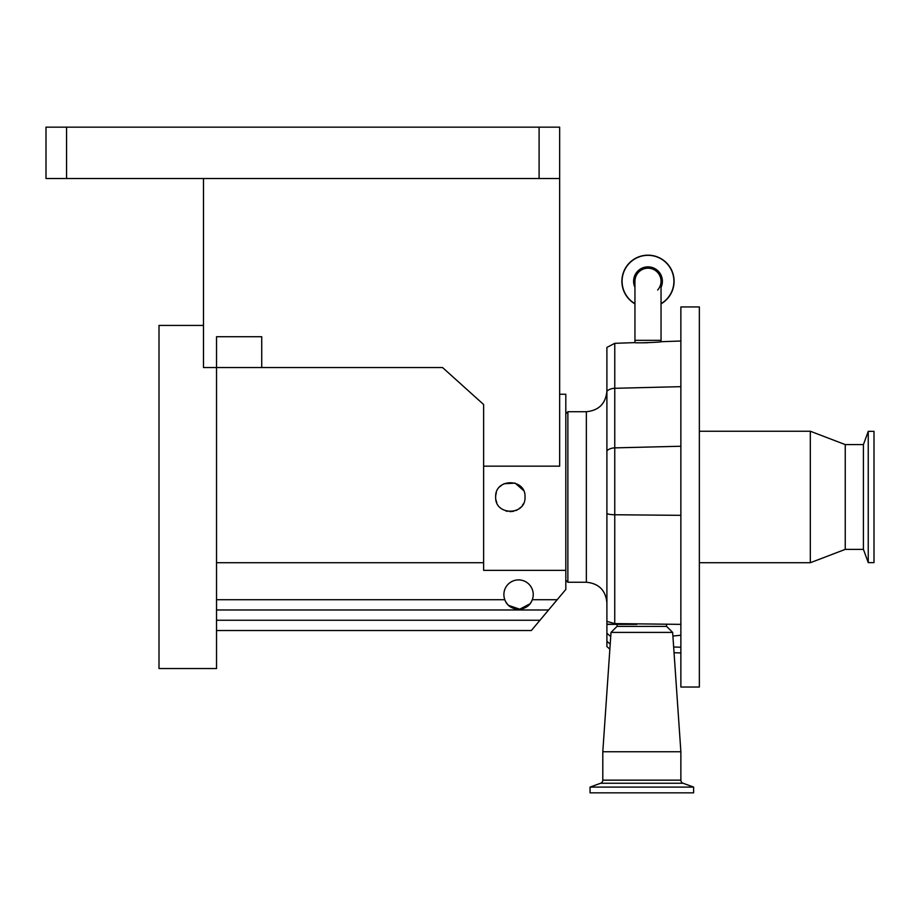 <?xml version="1.0" encoding="UTF-8"?>
<svg xmlns="http://www.w3.org/2000/svg" width="920" height="920" viewBox="0 0 920 920"><rect width="100%" height="100%" fill="white"/><g stroke="black" fill="none" stroke-linecap="round" stroke-linejoin="round"><path stroke-width="1.38" d="M647.99 268.203A13.041 13.041 0 0 1 661.043 281.255A13.041 13.041 0 0 0 647.99 268.203A13.041 13.041 0 0 0 634.949 281.255A13.041 13.041 0 0 1 647.99 268.203A13.041 13.041 0 0 0 634.949 281.255A13.041 13.041 0 0 1 647.99 268.203M567.87 582.245L586.362 582.245L586.362 411.711L567.87 411.711L567.87 582.245L565.811 580.198M680.869 386.664L614.767 388.297A10.269 7.268 180 0 0 606.901 391.195L606.901 347.426L614.767 343.321L614.744 624.369L636.801 624.369L617.17 624.369L616.998 626.417L666.655 626.417L672.646 632.408L680.869 751.755L602.795 751.755L611.018 632.408L672.646 632.408M666.482 624.369L666.655 626.417M680.869 624.369L680.869 306.935L699.361 306.935L699.361 687.033L680.869 687.033L680.869 624.369L614.767 623.61L606.901 621.38L606.901 624.139L606.901 391.195C605.682 403.65 598.839 410.504 586.362 411.711M616.998 626.417L611.018 632.408M614.767 343.321L634.949 342.619L634.949 340.32L661.043 340.32L661.043 341.711L680.869 341.009M647.634 342.723L644.161 342.803M642.999 342.803L640.757 342.792M602.795 751.755L602.795 780.148L680.869 780.148L680.869 751.755M602.795 780.148A3.289 3.289 0 0 1 600.633 783.242L590.053 787.094L693.611 787.094L683.031 783.242A3.289 3.289 0 0 1 680.869 780.148M810.313 562.729L845.238 549.378L845.238 444.59L810.313 431.238L810.313 562.729L699.361 562.729M590.053 787.094L590.053 792.844L693.611 792.844L693.611 787.094M661.043 303.853A26.093 26.093 0 0 0 647.99 255.162A26.093 26.093 0 0 0 634.949 303.853M845.238 444.59L863.42 444.59L863.42 549.378L868.25 562.626L874 562.626L874 431.342L868.25 431.342L868.25 562.626M503.884 594.573A14.674 14.674 0 0 1 518.558 579.899A14.674 14.674 0 0 1 532.3 599.713C528.045 612.283 509.047 612.283 504.804 599.713A14.674 14.674 0 0 1 503.884 594.573M523.503 490.486L515.142 483.115L503.976 483.747M502.193 484.771L499.859 486.703M496.317 492.625L495.742 495.443M525.009 496.984C525.929 478.078 494.776 478.02 495.661 496.984C494.753 515.913 525.918 515.924 525.009 496.984M559.647 394.254L565.811 394.254L565.811 570.342L483.632 570.342L483.632 466.164L559.647 466.164L559.647 178.526L46 178.526L46 127.155L66.55 127.155L66.55 178.526M203.481 178.526L203.481 367.54L216.533 367.54L216.533 668.541L158.999 668.541L158.999 325.427L203.481 325.427M539.097 178.526L539.097 127.155L66.55 127.155M539.097 127.155L559.647 127.155L559.647 178.526M261.728 367.54L216.533 367.54L216.533 336.72L261.728 336.72L261.728 367.54L442.554 367.54L483.632 404.524L483.632 466.164M505.793 601.83L507.115 603.773M508.656 605.406L519.742 609.201L529.966 603.819M531.288 601.864L532.231 599.897M565.811 570.342L565.811 589.444L531.334 630.533L216.533 630.533M548.573 609.983L216.533 609.983M483.632 562.729L216.533 562.729M495.983 500.043L496.754 502.55M505.919 510.979L507.357 511.359M509.852 511.658L513.601 511.29M515.947 510.542L517.051 510.036M518.523 509.162L520.892 507.184M522.318 505.459L523.25 503.953M557.186 599.713L532.3 599.713A14.674 14.674 0 0 1 504.804 599.713L216.533 599.713M657.65 290.018A13.041 13.041 0 0 0 661.043 281.255L661.043 340.32M634.949 342.619C634.156 343.24 661.859 342.274 661.043 341.711M672.899 636.053L680.869 635.226M610.731 636.548L606.901 633.282L606.901 646.542L609.856 649.198M606.901 633.282L606.901 624.139L614.744 624.369M606.901 624.369L617.17 624.369M586.362 582.245C598.839 583.464 605.682 590.318 606.901 602.795L606.901 513.693A10.269 2.633 180 0 0 614.767 514.751L680.869 515.338M606.901 450.777A10.269 7.268 180 0 1 614.767 447.879L680.869 446.246M661.043 287.339A14.398 14.398 0 0 0 647.99 266.858A14.398 14.398 0 0 0 634.949 287.339M600.633 783.242L683.031 783.242M661.043 303.646A25.921 25.921 0 0 0 647.99 255.334A25.921 25.921 0 0 0 634.949 303.646M539.948 620.252L216.533 620.252M674.084 281.255A26.093 26.093 0 0 0 647.99 255.162A26.093 26.093 0 0 0 621.897 281.255M673.658 646.99L680.869 647.231M606.901 641.056A10.269 9.901 0 0 0 610.224 643.827M845.238 549.378L863.42 549.378M863.42 444.59L868.25 431.342M699.361 431.238L810.313 431.238M634.949 340.32L634.949 281.255M674.049 652.717L680.869 652.947M565.811 413.77L567.87 411.711"/></g></svg>
